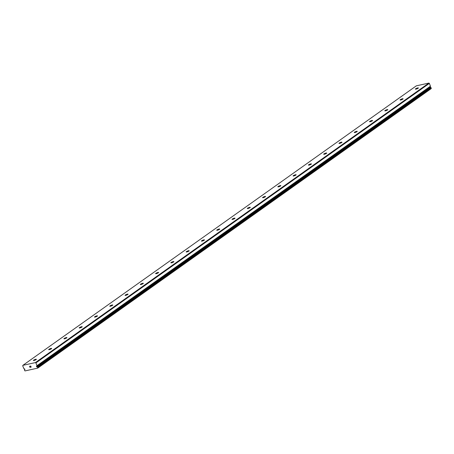 <?xml version="1.0" encoding="UTF-8"?>
<svg xmlns="http://www.w3.org/2000/svg" width="454" height="454" viewBox="0 0 454 454"><rect width="100%" height="100%" fill="white"/><g stroke="black" fill="none" stroke-linecap="round" stroke-linejoin="round"><path stroke-width="0.68" d="M24.567 368.869L24.238 368.886A0.817 0.619 -125.4 0 0 23.88 368.654L22.7 365.81L22.876 365.345L35.423 362.576L35.911 362.899L37.001 365.765A0.817 0.619 -125.4 0 0 36.87 366.1L36.416 366.259L36.66 366.883L37.166 366.832A0.817 0.619 -125.4 0 0 37.517 367.065L37.744 368.115L24.976 370.929L24.397 369.959A0.817 0.619 -125.4 0 0 24.527 369.618L24.981 369.46L24.567 368.875M429.785 87.02L430.29 87.338L36.831 366.843L430.528 87.287L37.063 366.792M33.641 360.164A1.617 0.323 158.3 0 1 35.27 359.409A1.617 0.323 158.3 0 1 36.382 359.296A1.617 0.323 158.3 0 1 36.116 359.619A1.617 0.323 158.3 0 1 34.487 360.374A1.617 0.323 158.3 0 1 33.375 360.487A1.617 0.323 158.3 0 1 33.641 360.164M48.919 349.308A1.617 0.323 158.3 0 1 50.553 348.553A1.617 0.323 158.3 0 1 51.66 348.439A1.617 0.323 158.3 0 1 51.398 348.763A1.617 0.323 158.3 0 1 49.764 349.518A1.617 0.323 158.3 0 1 48.657 349.637A1.617 0.323 158.3 0 1 48.919 349.308M64.201 338.457A1.617 0.323 158.3 0 1 65.83 337.697A1.617 0.323 158.3 0 1 66.942 337.583A1.617 0.323 158.3 0 1 66.676 337.907A1.617 0.323 158.3 0 1 65.047 338.667A1.617 0.323 158.3 0 1 63.935 338.78A1.617 0.323 158.3 0 1 64.201 338.457M79.478 327.601A1.617 0.323 158.3 0 1 81.113 326.846A1.617 0.323 158.3 0 1 82.219 326.727A1.617 0.323 158.3 0 1 81.958 327.056A1.617 0.323 158.3 0 1 80.324 327.811A1.617 0.323 158.3 0 1 79.217 327.924A1.617 0.323 158.3 0 1 79.478 327.601M94.761 316.744A1.617 0.323 158.3 0 1 96.39 315.99A1.617 0.323 158.3 0 1 97.502 315.876A1.617 0.323 158.3 0 1 97.235 316.2A1.617 0.323 158.3 0 1 95.607 316.954A1.617 0.323 158.3 0 1 94.494 317.068A1.617 0.323 158.3 0 1 94.761 316.744M110.038 305.888A1.617 0.323 158.3 0 1 111.673 305.133A1.617 0.323 158.3 0 1 112.779 305.02A1.617 0.323 158.3 0 1 112.518 305.343A1.617 0.323 158.3 0 1 110.884 306.098A1.617 0.323 158.3 0 1 109.777 306.217A1.617 0.323 158.3 0 1 110.038 305.888M125.321 295.038A1.617 0.323 158.3 0 1 126.95 294.277A1.617 0.323 158.3 0 1 128.062 294.164A1.617 0.323 158.3 0 1 127.795 294.487A1.617 0.323 158.3 0 1 126.167 295.248A1.617 0.323 158.3 0 1 125.054 295.361A1.617 0.323 158.3 0 1 125.321 295.038M140.598 284.181A1.617 0.323 158.3 0 1 142.233 283.427A1.617 0.323 158.3 0 1 143.339 283.307A1.617 0.323 158.3 0 1 143.078 283.637A1.617 0.323 158.3 0 1 141.444 284.391A1.617 0.323 158.3 0 1 140.337 284.505A1.617 0.323 158.3 0 1 140.598 284.181M155.881 273.325A1.617 0.323 158.3 0 1 157.51 272.57A1.617 0.323 158.3 0 1 158.622 272.457A1.617 0.323 158.3 0 1 158.355 272.78A1.617 0.323 158.3 0 1 156.726 273.535A1.617 0.323 158.3 0 1 155.614 273.649A1.617 0.323 158.3 0 1 155.881 273.325M171.158 262.469A1.617 0.323 158.3 0 1 172.792 261.714A1.617 0.323 158.3 0 1 173.899 261.6A1.617 0.323 158.3 0 1 173.638 261.924A1.617 0.323 158.3 0 1 172.004 262.679A1.617 0.323 158.3 0 1 170.897 262.798A1.617 0.323 158.3 0 1 171.158 262.469M186.441 251.618A1.617 0.323 158.3 0 1 188.069 250.858A1.617 0.323 158.3 0 1 189.182 250.744A1.617 0.323 158.3 0 1 188.915 251.068A1.617 0.323 158.3 0 1 187.286 251.828A1.617 0.323 158.3 0 1 186.174 251.942A1.617 0.323 158.3 0 1 186.441 251.618M201.718 240.762A1.617 0.323 158.3 0 1 203.352 240.007A1.617 0.323 158.3 0 1 204.459 239.888A1.617 0.323 158.3 0 1 204.198 240.217A1.617 0.323 158.3 0 1 202.563 240.972A1.617 0.323 158.3 0 1 201.457 241.085A1.617 0.323 158.3 0 1 201.718 240.762M217.001 229.906A1.617 0.323 158.3 0 1 218.629 229.151A1.617 0.323 158.3 0 1 219.742 229.037A1.617 0.323 158.3 0 1 219.475 229.361A1.617 0.323 158.3 0 1 217.846 230.116A1.617 0.323 158.3 0 1 216.734 230.229A1.617 0.323 158.3 0 1 217.001 229.906M232.278 219.049A1.617 0.323 158.3 0 1 233.912 218.295A1.617 0.323 158.3 0 1 235.019 218.181A1.617 0.323 158.3 0 1 234.758 218.505A1.617 0.323 158.3 0 1 233.123 219.265A1.617 0.323 158.3 0 1 232.017 219.378A1.617 0.323 158.3 0 1 232.278 219.049M247.561 208.199A1.617 0.323 158.3 0 1 249.189 207.444A1.617 0.323 158.3 0 1 250.302 207.325A1.617 0.323 158.3 0 1 250.035 207.654A1.617 0.323 158.3 0 1 248.406 208.409A1.617 0.323 158.3 0 1 247.294 208.522A1.617 0.323 158.3 0 1 247.561 208.199M262.838 197.342A1.617 0.323 158.3 0 1 264.472 196.588A1.617 0.323 158.3 0 1 265.579 196.474A1.617 0.323 158.3 0 1 265.318 196.798A1.617 0.323 158.3 0 1 263.683 197.552A1.617 0.323 158.3 0 1 262.577 197.666A1.617 0.323 158.3 0 1 262.838 197.342M278.12 186.486A1.617 0.323 158.3 0 1 279.749 185.731A1.617 0.323 158.3 0 1 280.861 185.618A1.617 0.323 158.3 0 1 280.595 185.941A1.617 0.323 158.3 0 1 278.966 186.696A1.617 0.323 158.3 0 1 277.854 186.815A1.617 0.323 158.3 0 1 278.12 186.486M293.403 175.636A1.617 0.323 158.3 0 1 295.032 174.875A1.617 0.323 158.3 0 1 296.144 174.762A1.617 0.323 158.3 0 1 295.877 175.085A1.617 0.323 158.3 0 1 294.243 175.846A1.617 0.323 158.3 0 1 293.136 175.959A1.617 0.323 158.3 0 1 293.403 175.636M308.68 164.779A1.617 0.323 158.3 0 1 310.309 164.025A1.617 0.323 158.3 0 1 311.421 163.905A1.617 0.323 158.3 0 1 311.155 164.234A1.617 0.323 158.3 0 1 309.526 164.989A1.617 0.323 158.3 0 1 308.414 165.103A1.617 0.323 158.3 0 1 308.68 164.779M323.963 153.923A1.617 0.323 158.3 0 1 325.592 153.168A1.617 0.323 158.3 0 1 326.704 153.055A1.617 0.323 158.3 0 1 326.437 153.378A1.617 0.323 158.3 0 1 324.803 154.133A1.617 0.323 158.3 0 1 323.696 154.246A1.617 0.323 158.3 0 1 323.963 153.923M339.24 143.067A1.617 0.323 158.3 0 1 340.875 142.312A1.617 0.323 158.3 0 1 341.981 142.198A1.617 0.323 158.3 0 1 341.714 142.522A1.617 0.323 158.3 0 1 340.086 143.277A1.617 0.323 158.3 0 1 338.973 143.396A1.617 0.323 158.3 0 1 339.24 143.067M354.523 132.216A1.617 0.323 158.3 0 1 356.152 131.456A1.617 0.323 158.3 0 1 357.264 131.342A1.617 0.323 158.3 0 1 356.997 131.666A1.617 0.323 158.3 0 1 355.369 132.426A1.617 0.323 158.3 0 1 354.256 132.54A1.617 0.323 158.3 0 1 354.523 132.216M369.8 121.36A1.617 0.323 158.3 0 1 371.434 120.605A1.617 0.323 158.3 0 1 372.541 120.486A1.617 0.323 158.3 0 1 372.28 120.815A1.617 0.323 158.3 0 1 370.646 121.57A1.617 0.323 158.3 0 1 369.539 121.683A1.617 0.323 158.3 0 1 369.8 121.36M385.083 110.504A1.617 0.323 158.3 0 1 386.712 109.749A1.617 0.323 158.3 0 1 387.824 109.635A1.617 0.323 158.3 0 1 387.557 109.959A1.617 0.323 158.3 0 1 385.928 110.714A1.617 0.323 158.3 0 1 384.816 110.827A1.617 0.323 158.3 0 1 385.083 110.504M400.36 99.647A1.617 0.323 158.3 0 1 401.994 98.893A1.617 0.323 158.3 0 1 403.101 98.779A1.617 0.323 158.3 0 1 402.84 99.103A1.617 0.323 158.3 0 1 401.205 99.857A1.617 0.323 158.3 0 1 400.099 99.976A1.617 0.323 158.3 0 1 400.36 99.647M415.643 88.797A1.617 0.323 158.3 0 1 417.271 88.036A1.617 0.323 158.3 0 1 418.384 87.923A1.617 0.323 158.3 0 1 418.117 88.252A1.617 0.323 158.3 0 1 416.488 89.007A1.617 0.323 158.3 0 1 415.376 89.12A1.617 0.323 158.3 0 1 415.643 88.797M36.859 366.14L430.335 86.589A0.817 0.619 -125.4 0 1 430.46 86.254L429.37 83.388L428.882 83.071L416.335 85.834L22.876 365.345M37.744 368.115L431.209 88.609L430.977 87.554A0.817 0.619 -125.4 0 1 430.625 87.321L430.528 87.287M31.071 367.076L30.895 366.639L31.071 367.076L30.6 367.178L31.071 367.076M30.866 366.565L30.69 366.128L30.866 366.565M30.69 366.128L30.219 366.236L30.69 366.128M30.628 367.252L31.161 367.133L30.628 367.252M30.191 366.162L30.724 366.043L31.156 367.133M30.095 367.059L29.987 367.394M29.975 367.394L29.538 366.304L29.975 367.394M29.975 367.241L29.601 366.293L29.981 367.241M428.882 83.071L35.423 362.576M429.37 83.388L35.911 362.899M431.3 88.241L37.841 367.751M430.471 86.152L37.007 365.663M430.46 86.254L37.001 365.765M430.335 86.589L36.87 366.1M430.625 87.321L37.166 366.832M430.977 87.554L37.517 367.065M431.062 87.633L37.597 367.144M430.301 86.652L36.842 366.162"/></g></svg>
